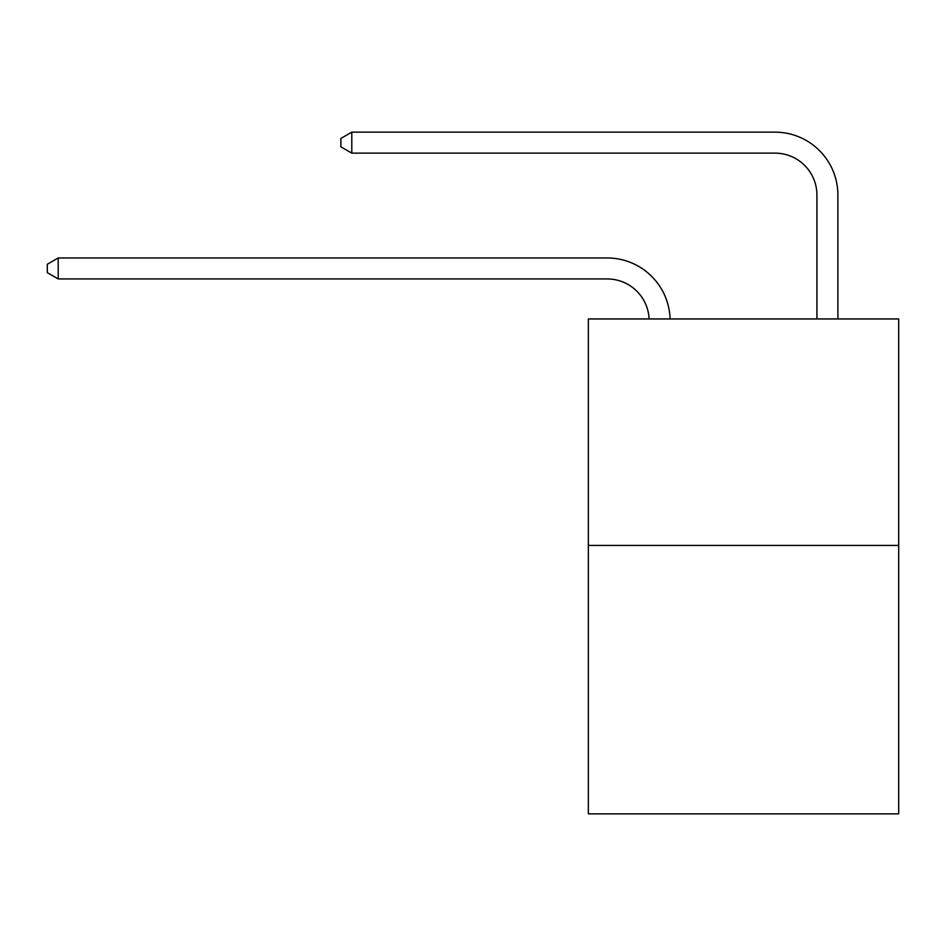 <?xml version="1.0" encoding="UTF-8"?>
<svg xmlns="http://www.w3.org/2000/svg" width="946" height="946" viewBox="0 0 946 946"><rect width="100%" height="100%" fill="white"/><g stroke="black" fill="none" stroke-linecap="round" stroke-linejoin="round"><path stroke-width="1.42" d="M898.7 545.428L898.7 318.956L588.341 318.956L588.341 813.856L898.7 813.856L898.7 545.428L588.341 545.428M607.214 278.94A41.943 41.943 0 0 1 649.11 318.956A41.943 41.943 0 0 0 607.214 278.94A41.943 41.943 0 0 1 649.11 318.956A41.943 41.943 0 0 0 607.214 278.94A41.943 41.943 0 0 1 649.11 318.956A41.943 41.943 0 0 0 607.214 278.94A41.943 41.943 0 0 1 649.11 318.956A41.943 41.943 0 0 0 607.214 278.94A41.943 41.943 0 0 1 649.11 318.956A41.943 41.943 0 0 0 607.214 278.94A41.943 41.943 0 0 1 649.11 318.956A41.943 41.943 0 0 0 607.214 278.94A41.943 41.943 0 0 1 649.11 318.956A41.943 41.943 0 0 0 607.214 278.94A41.943 41.943 0 0 1 649.11 318.956A41.943 41.943 0 0 0 607.214 278.94A41.943 41.943 0 0 1 649.11 318.956A41.943 41.943 0 0 0 607.214 278.94A41.943 41.943 0 0 1 649.11 318.956A41.943 41.943 0 0 0 607.214 278.94L58.203 278.94L47.3 272.649L47.3 264.265L58.203 257.974L607.214 257.974A62.909 62.909 0 0 1 670.087 318.956M816.918 318.956L816.918 195.053A41.943 41.943 0 0 0 774.975 153.122L351.794 153.122L340.891 146.831L340.891 138.435L351.794 132.144L774.975 132.144A62.909 62.909 0 0 1 837.884 195.053L837.884 318.956M58.203 278.94L58.203 257.974L607.214 257.974M816.918 195.053A41.943 41.943 0 0 0 774.975 153.122A41.943 41.943 0 0 1 816.918 195.053A41.943 41.943 0 0 0 774.975 153.122A41.943 41.943 0 0 1 816.918 195.053A41.943 41.943 0 0 0 774.975 153.122A41.943 41.943 0 0 1 816.918 195.053A41.943 41.943 0 0 0 774.975 153.122A41.943 41.943 0 0 1 816.918 195.053A41.943 41.943 0 0 0 774.975 153.122A41.943 41.943 0 0 1 816.918 195.053A41.943 41.943 0 0 0 774.975 153.122A41.943 41.943 0 0 1 816.918 195.053A41.943 41.943 0 0 0 774.975 153.122A41.943 41.943 0 0 1 816.918 195.053A41.943 41.943 0 0 0 774.975 153.122A41.943 41.943 0 0 1 816.918 195.053A41.943 41.943 0 0 0 774.975 153.122A41.943 41.943 0 0 1 816.918 195.053A41.943 41.943 0 0 0 774.975 153.122M351.794 153.122L351.794 132.144L774.975 132.144"/></g></svg>
